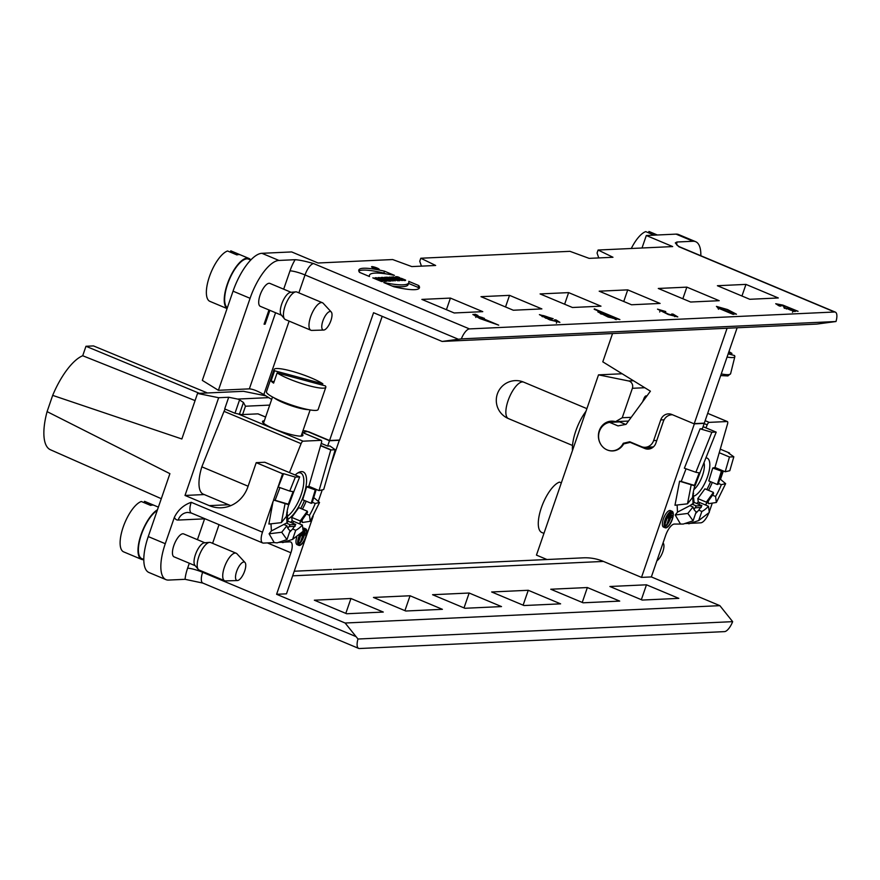<?xml version="1.0" encoding="UTF-8"?>
<svg xmlns="http://www.w3.org/2000/svg" width="880" height="880" viewBox="0 0 880 880"><rect width="100%" height="100%" fill="white"/><g stroke="black" fill="none" stroke-linecap="round" stroke-linejoin="round"><path stroke-width="1.32" d="M703.098 426.646L705.969 427.856L707.179 424.842A2.981 1.111 -67.3 0 1 709.203 422.367L727.199 421.531A2.981 1.111 -67.3 0 1 727.386 421.564A2.981 1.111 -67.3 0 1 727.551 423.896L714.978 467.489L722.216 470.514L722.117 471.372L712.745 468.006L714.978 467.489M644.875 398.728L644.006 398.354L642.642 401.764M620.994 421.399L619.762 421.949M729.465 456.995L733.821 456.797L729.806 470.701L725.197 471.768L729.465 456.995L719.246 452.716M725.197 471.768L722.216 470.514M308.858 486.299L316.107 489.346L316.008 490.182L306.636 486.816L308.858 486.299L321.442 442.706A2.981 1.111 112.7 0 0 321.277 440.374A2.981 1.111 112.7 0 0 321.09 440.341L302.357 432.487M279.939 487.608L275.11 500.28L273.559 500.016L282.612 473.726L256.212 462.66L264.792 462.264L299.695 476.905L295.339 477.103L283.58 473.682L278.256 487.014L289.751 491.084L295.339 477.103M289.751 491.084L293.755 491.755L299.695 476.905M710.6 481.69A33.055 12.276 -67.3 0 1 706.816 489.632M698.269 501.952L705.386 504.944L706.497 503.382L706.332 502.15L697.818 498.586L698.269 501.952A33.055 12.276 -67.3 0 1 696.751 503.492M304.491 500.5A33.055 12.276 -67.3 0 1 300.707 508.442M292.347 523.017A33.055 12.276 112.7 0 0 293.854 521.477L292.16 520.762A33.055 12.276 -67.3 0 1 290.642 522.302M301.939 433.719A21.373 3.443 -161 0 1 302.478 435.842A21.373 3.443 -161 0 1 301.026 436.117A21.373 3.443 -161 0 1 279.367 430.914A21.373 3.443 -161 0 1 262.603 422.114A21.373 3.443 -161 0 1 264.33 420.772M269.731 405.097L245.465 406.219L243.463 402.49L239.558 399.927L234.971 413.248L239.437 414.183A9.944 1.606 19 0 0 242.594 414.568L257.917 413.853A2.981 1.111 -67.3 0 1 258.115 413.886A2.981 1.111 -67.3 0 1 258.269 414.007M237.996 413.875L303.094 441.177L321.09 440.341M644.006 398.354A2.981 1.111 -67.3 0 1 646.041 395.879L646.998 395.835M234.971 413.248L224.697 408.936L228.712 397.254L218.658 397.716L197.538 393.426L243.474 391.303L265.87 395.846M256.212 462.66L247.907 486.783A32.813 29.997 87.3 0 1 221.331 507.782A32.813 29.997 87.3 0 1 209.275 505.626L185.009 495.451L218.658 397.716M185.009 495.451L204.248 494.56M230.725 505.659L203.258 494.142A33.055 12.276 -67.3 0 1 201.839 466.829L224.026 411.345A2.981 1.111 -67.3 0 1 225.379 409.222M646.47 584.804L609.884 586.498L642.235 600.061L678.821 598.367L646.47 584.804L641.344 599.698M587.367 587.543L550.77 589.237L583.121 602.8L619.718 601.106L587.367 587.543L582.241 602.437M528.253 590.282L491.667 591.976L524.018 605.539L560.604 603.845L528.253 590.282L523.127 605.165M469.15 593.021L432.564 594.715L464.915 608.278L501.501 606.584L469.15 593.021L464.024 607.904M410.047 595.76L373.45 597.454L405.801 611.017L442.398 609.323L410.047 595.76L404.921 610.643M350.933 598.499L314.347 600.193L346.698 613.756L383.284 612.062L350.933 598.499L345.807 613.382M303.094 530.321L305.305 531.003L303.27 531.663L305.305 531.003M298.364 544.115A8.338 3.102 112.7 0 0 300.124 542.916M300.597 542.41A8.338 3.102 112.7 0 0 304.205 535.513M304.48 534.479A8.338 3.102 112.7 0 0 304.689 533.544M304.81 532.73A8.338 3.102 112.7 0 0 304.898 531.586M304.865 530.827A8.338 3.102 112.7 0 0 304.513 529.441M301.224 533.412L305.162 533.522L305.36 532.95L302.269 532.301M300.168 542.938L302.698 535.579L300.377 535.689L300.564 535.128L305.47 534.897L302.951 535.568L300.41 542.927L298.463 542.223L300.718 535.678M300.278 534.347L305.47 534.897M667.194 515.647L671.561 515.933L671.759 515.372L670.054 514.657L667.766 514.767M667.117 518.089L664.862 524.645L666.809 525.349L669.35 517.99L671.869 517.319L666.963 517.539L666.776 518.111L669.097 518.001L666.567 525.36A8.338 3.102 112.7 0 1 664.763 526.537M671.869 517.319L666.567 516.769M666.996 524.821A8.338 3.102 112.7 0 0 670.604 517.924M670.879 516.901A8.338 3.102 112.7 0 0 671.088 515.955M671.209 515.141A8.338 3.102 112.7 0 0 671.297 513.997M671.264 513.238A8.338 3.102 112.7 0 0 670.912 511.852M669.493 512.732L671.704 513.425L669.669 514.074L671.704 513.425M723.338 470.987L720.478 479.314L719.62 479.512M733.821 456.797L728.552 453.068L729.531 453.024L729.322 453.618M718.421 483.428L721.347 484.66L725.637 483.659L720.478 479.314M705.485 504.977L708.169 501.292L708.488 503.701L716.364 502.48L715.583 496.485L712.492 495.187L713.438 492.404L704.924 488.829L697.818 498.586M708.851 512.963A11.935 4.433 -67.3 0 1 700.744 522.83L690.36 523.314M712.283 503.107L709.401 511.478A11.935 4.433 -67.3 0 1 709.236 511.962M705.386 504.944L708.477 506.231L709.291 512.446L698.709 520.553L701.844 511.456L698.753 510.158L701.888 505.648L694.1 502.381M708.169 501.292L712.492 495.187M677.116 504.999L677.501 512.127L675.213 514.987L687.83 513.436L693.011 506.957A33.055 12.276 112.7 0 0 696.212 511.72L693.077 520.806L683.243 524.062L674.311 524.062A11.935 4.433 112.7 0 0 665.643 535.414L651.354 576.928L641.498 577.39L694.452 423.61L704.297 423.159L702.383 428.725L700.095 428.824L684.365 468.204L695.86 472.274L711.854 432.245L715.913 432.058L703.087 426.679M695.596 513.524L698.753 510.158M684.706 523.578L687.973 523.424L688.336 522.379M687.973 523.424L688.864 523.798L698.709 520.553M672.144 511.302L670.439 510.587A8.943 3.322 112.7 0 0 663.366 519.002A8.943 3.322 112.7 0 0 663.531 527.087L665.225 527.802A8.943 3.322 112.7 0 0 671.748 520.839A8.943 3.322 112.7 0 0 672.144 511.302A8.943 3.322 112.7 0 0 665.071 519.717A8.943 3.322 112.7 0 0 665.225 527.802M694.826 485.892A33.055 12.276 112.7 0 0 692.505 497.552L687.489 503.822L674.982 505.252L679.591 481.195L694.826 485.892L691.735 484.594L695.167 485.518L700.117 472.549M686.048 468.798L681.219 481.47L679.591 481.195M680.328 523.776L675.213 514.987M693.011 506.957L689.92 505.659L694.122 502.722L693.11 493.108M677.501 512.127L689.92 505.659M681.219 481.47L691.735 484.594M705.98 427.856L716.199 432.135L699.875 472.978L695.86 472.274M691.097 485.265L687.489 503.822M711.854 432.245L700.095 428.824M688.864 523.798L689.997 523.336M716.364 502.48L725.637 483.659M701.844 511.456A33.055 12.276 112.7 0 0 708.477 506.231M715.583 496.485A33.055 12.276 112.7 0 0 721.347 484.66M687.83 513.436L693.077 520.806M729.531 453.024L720.269 449.152M282.612 473.726L283.58 473.682M273.559 500.016L288.717 504.702L285.626 503.404L289.058 504.328L293.931 491.337M275.11 500.28L285.626 503.404M202.873 571.604L202.631 572.297A11.935 4.433 112.7 0 0 202.851 583.077L185.053 579.315L168.586 580.074A39.765 14.773 -67.3 0 1 165.979 579.645A39.765 14.773 -67.3 0 1 165.275 543.708L174.372 517.308C178.035 509.949 183.656 504.944 191.224 502.304A11.935 4.433 112.7 0 0 191.433 513.084L262.691 542.96A11.935 4.433 -67.3 0 0 263.472 543.092L274.219 542.586L269.104 533.797L271.392 530.948L286.99 522.808L288.013 521.532L287.001 511.918M271.007 523.82L271.392 530.948M288.717 504.702A33.055 12.276 -67.3 0 0 286.396 516.362L281.38 522.632L268.873 524.062L273.031 501.534L262.482 532.18A11.935 4.433 -67.3 0 0 262.691 542.96M269.104 533.797L281.721 532.246L286.902 525.767L283.811 524.469M282.227 541.189L281.864 542.234L282.755 542.608L292.6 539.363L295.735 530.266L292.644 528.979L295.779 524.458L287.991 521.191M289.487 532.334L292.644 528.979M286.902 525.767A33.055 12.276 -67.3 0 0 290.103 530.53L286.968 539.616L277.134 542.872L274.219 542.586M278.597 542.388L281.864 542.234M296.769 537.207A8.943 3.322 112.7 0 0 297.132 544.665L298.826 545.38A8.943 3.322 112.7 0 0 305.349 538.417A8.943 3.322 112.7 0 0 305.745 528.88A8.943 3.322 112.7 0 0 303.017 529.947M305.745 528.88L304.04 528.165A8.943 3.322 112.7 0 0 302.786 528.231M312.312 502.238L315.238 503.47L319.528 502.48L310.255 521.29L302.379 522.511L302.06 520.102L307.483 512.435L307.329 511.214L298.815 507.639L291.709 517.396L292.16 520.762M299.376 523.787L302.06 520.102M313.203 516.153L286.462 593.835L276.606 594.286L290.906 552.772A11.935 4.433 112.7 0 0 290.686 541.992A11.935 4.433 112.7 0 0 289.905 541.86L284.251 542.124M316.096 489.379L319.066 490.611L323.697 489.511L335.192 449.691L329.923 445.973L327.635 446.083L329.56 440.517L339.405 440.055L330.55 465.773M322.267 489.841L318.285 501.402M313.511 498.322L314.446 498.113L319.528 502.48M310.255 521.29L309.474 515.295L306.383 513.997M293.854 521.477L302.368 525.041L303.182 531.256L292.6 539.363M281.38 522.632L284.977 504.075M273.746 500.104L273.031 501.534M195.074 400.598L82.709 355.74A51.205 19.019 112.7 0 0 52.679 395.373L181.852 438.977L197.538 393.426M52.679 395.373L47.091 411.62A51.205 19.019 112.7 0 0 50.369 449.724L161.293 498.696M165.979 579.645L148.951 572.506A39.765 14.773 -67.3 0 1 148.247 536.569L169.906 473.66L47.091 411.62M286.968 539.616L281.721 532.246M282.755 542.608L283.888 542.146M302.368 525.041A33.055 12.276 -67.3 0 1 295.735 530.266M315.238 503.47A33.055 12.276 -67.3 0 1 309.474 515.295M335.192 449.691L330.781 449.988L320.573 445.709M319.066 490.611L330.781 449.988M207.449 392.964L93.489 345.917L85.965 346.269L82.709 355.74M641.498 577.39L603.449 561.429A54.681 50.006 -92.7 0 0 583.352 557.832L478.346 562.705M276.606 594.286L345.136 623.018L357.984 639.012A11.935 4.433 112.7 0 0 358.644 648.395A11.935 4.433 112.7 0 0 359.414 648.527L724.515 631.62A11.935 4.433 112.7 0 0 732.655 621.654L357.984 639.012M732.655 621.654L719.873 605.66L345.136 623.018M719.873 605.66L651.354 576.928M508.959 561.319L510.631 561.209M331.639 569.536L301.015 570.911M600.908 444.565A14.916 13.64 87.3 0 1 599.764 429.418A14.916 13.64 87.3 0 1 611.347 421.146A14.916 13.64 87.3 0 1 615.527 421.652L622.237 417.747L632.379 388.3A5.467 5.005 -92.7 0 0 628.562 380.952L598.521 374.858L536.459 555.115L546.975 559.526M239.558 399.927A5.467 5.005 -92.7 0 0 237.633 399.069L228.712 397.254M195.228 565.708L174.042 556.831A12.43 4.62 -67.3 0 1 174.592 543.576A12.43 4.62 -67.3 0 1 183.656 533.907L204.842 542.784M303.083 432.74A10.439 9.548 -92.7 0 1 306.9 431.673A10.439 9.548 -92.7 0 1 308.715 431.772L329.56 440.517M321.244 443.399L327.635 446.083M320.65 445.478L331.133 449.878M598.521 374.858L622.138 373.758M672.496 414.766A10.439 9.548 -92.7 0 0 671.792 414.766A10.439 9.548 -92.7 0 0 663.333 421.454L655.897 443.069A9.449 8.635 87.3 0 1 648.241 449.108A9.449 8.635 87.3 0 1 644.776 448.492L630.212 442.387L623.689 443.894A14.916 13.64 87.3 0 1 612.733 450.934A14.916 13.64 87.3 0 1 606.364 449.548M631.147 442.343L630.212 442.387M631.213 417.329L622.237 417.747M628.485 421.058L615.527 421.652M585.97 411.29A30.074 11.165 112.7 0 0 575.762 431.057A30.074 11.165 112.7 0 0 572.473 450.505M85.965 346.269L199.452 393.338M316.008 490.182L312.037 503.107L311.19 503.305L302.676 499.73L306.636 486.816M311.19 503.305L315.15 490.391M299.277 523.754L300.388 522.192L300.223 520.96L291.709 517.396M300.223 520.96L307.329 511.214M300.388 522.192L307.483 512.435M287.914 528.275L290.158 524.722L286.374 523.127M290.158 524.722L295.779 524.458M289.52 526.57L295.141 526.317M286.825 512.985L287.507 512.127M286.561 514.833L286.99 522.808M293.106 491.645L288.31 504.207M694.419 485.397L699.215 472.835M692.934 494.175L693.616 493.317M693.099 503.998L692.67 496.023M694.023 509.465L696.267 505.901L692.483 504.317M701.25 507.496L695.629 507.76M701.888 505.648L696.267 505.901M713.592 493.625L706.497 503.382M713.438 492.404L706.332 502.15M722.117 471.372L718.157 484.297L717.299 484.495L708.785 480.92L712.745 468.006M721.259 471.57L717.299 484.495M299.618 534.952A8.943 3.322 112.7 0 0 298.672 537.306A8.943 3.322 112.7 0 0 298.826 545.38M300.08 534.534A8.338 3.102 112.7 0 0 298.914 537.295A8.338 3.102 112.7 0 0 299.068 544.819A8.338 3.102 112.7 0 0 305.14 538.329A8.338 3.102 112.7 0 0 305.514 529.441A8.338 3.102 112.7 0 0 303.072 530.343M665.313 519.706A8.338 3.102 112.7 0 0 665.467 527.241A8.338 3.102 112.7 0 0 671.539 520.751A8.338 3.102 112.7 0 0 671.913 511.863A8.338 3.102 112.7 0 0 665.313 519.706M668.624 513.634L669.669 514.074M669.042 513.161L669.867 513.513M305.36 532.95L301.851 533.676M299.673 535.392L300.377 535.689M299.926 534.853L300.564 535.128M666.325 517.275L666.963 517.539M666.072 517.814L666.776 518.111M671.759 515.372L668.25 516.087M667.513 515.13L668.448 515.526M693.836 489.632A16.654 6.182 112.7 0 0 702.097 476.597A16.654 6.182 112.7 0 0 703.989 462.671M705.903 457.897A20.625 7.656 -67.3 0 1 707.938 475.53A20.625 7.656 -67.3 0 1 693.77 496.166M728.629 352.506L731.896 353.386A25.597 4.125 19 0 0 728.926 351.637M731.896 353.386L731.555 354.739M727.056 357.071A25.597 4.125 19 0 0 734.844 356.642A25.597 4.125 19 0 0 734.437 355.52L728.178 353.826M287.716 516.032A24.112 8.954 112.7 0 0 301.851 492.569A24.112 8.954 112.7 0 0 300.707 473.011A24.112 8.954 112.7 0 0 297.649 473.044M295.185 475.002A26.103 9.691 -67.3 0 1 298.76 472.406A26.103 9.691 -67.3 0 1 305.426 489.313A26.103 9.691 -67.3 0 1 287.892 519.255M303.094 441.177A2.981 1.111 112.7 0 0 301.07 443.652L224.026 411.345M289.487 472.615L301.07 443.652M201.839 466.829L248.105 486.222M274.065 381.788L271.073 380.974L274.582 370.777L322.817 383.79A27.346 4.411 19 0 0 291.236 371.041A27.346 4.411 19 0 0 274.12 369.446A27.346 4.411 19 0 0 274.582 370.777M277.123 372.9A27.346 4.411 19 0 0 305.558 384.758A27.346 4.411 19 0 0 325.82 387.244A27.346 4.411 19 0 0 325.358 385.913L277.123 372.9L273.614 383.108A27.346 4.411 -161 0 1 271.073 380.974M274.12 369.446L266.453 391.71A27.346 4.411 19 0 0 290.873 404.778A27.346 4.411 19 0 0 318.153 409.508L325.82 387.244M322.817 383.79L322.366 385.11M656.942 560.714A9.944 3.696 112.7 0 0 662.761 551.914A9.944 3.696 112.7 0 0 663.168 543.092A9.944 3.696 112.7 0 0 663.047 542.982L663.168 543.092M542.091 532.598A27.346 10.153 -67.3 0 1 541.816 532.499A27.346 10.153 -67.3 0 1 541.464 507.43A27.346 10.153 -67.3 0 1 559.471 482.119L561.319 482.889M237.413 580.547L225.588 580.899A14.916 5.533 -67.3 0 1 224.653 580.745A14.916 5.533 -67.3 0 1 224.829 566.049A14.916 5.533 -67.3 0 1 235.213 553.069A14.916 5.533 -67.3 0 1 236.192 553.234A14.916 5.533 -67.3 0 1 236.962 553.784L244.992 562.463A9.944 3.696 112.7 0 0 243.826 561.99A9.944 3.696 112.7 0 0 236.632 571.428A9.944 3.696 112.7 0 0 237.413 580.547A9.944 3.696 112.7 0 0 244.046 572.693A9.944 3.696 112.7 0 0 244.992 562.463M236.192 553.234L210.65 542.52A14.916 5.533 112.7 0 0 209.561 542.366A14.916 5.533 112.7 0 0 199.771 554.136A14.916 5.533 112.7 0 0 198.242 569.36A14.916 5.533 112.7 0 0 199.111 570.031L224.653 580.745M209.561 542.366L204.347 542.828A12.43 4.62 112.7 0 0 196.185 552.64A12.43 4.62 112.7 0 0 194.909 565.323L198.242 569.36M143.792 559.471L141.823 558.646A26.565 9.867 -67.3 0 1 140.888 536.063A26.565 9.867 -67.3 0 1 157.212 510.532M123.915 551.969A27.346 10.153 -67.3 0 1 123.651 551.87A27.346 10.153 -67.3 0 1 123.288 526.801A27.346 10.153 -67.3 0 1 141.306 501.49L150.667 505.417A27.346 10.153 112.7 0 1 153.89 505.263L144.518 501.336A27.346 10.153 -67.3 0 1 144.793 501.435A27.346 10.153 -67.3 0 1 145.057 501.556M144.067 502.645L144.518 501.336M157.476 509.773A27.346 10.153 112.7 0 0 141.042 534.666A27.346 10.153 112.7 0 0 141.526 559.361A27.346 10.153 112.7 0 0 143.792 559.614M385.341 280.676L389.411 281.149L378.07 277.618L385.418 281.336L386.54 281.292L385.341 280.676L389.411 281.149L379.313 277.563L378.07 277.618L385.418 281.336L386.54 281.292L385.341 280.676L385.154 281.204M387.761 279.752L393.107 280.984L382.767 277.398L381.084 277.475L389.818 281.138L390.94 281.083L387.761 279.752L393.107 280.984L382.767 277.398L381.084 277.475L390.94 281.083L387.607 280.214M388.564 278.113L389.444 278.08L387.332 277.189L384.439 277.321L386.551 278.212L395.175 280.885L387.332 277.189L384.439 277.321L395.175 280.885L388.399 278.575M389.059 277.112L397.782 280.764L388.894 277.563M379.214 280.027L385.022 281.358L376.299 277.695L375.166 277.75L378.345 279.081L372.801 277.86L381.524 281.523L382.646 281.468L379.214 280.027L385.022 281.358L376.299 277.695L375.166 277.75L378.345 279.081L372.801 277.86L379.049 280.489M418.748 285.56L408.771 281.369A63.547 10.241 -161 0 1 383.79 282.535L393.767 286.715A53.416 8.613 19 0 0 419.441 287.881A53.416 8.613 19 0 0 418.748 285.56L408.771 281.369A63.547 10.241 -161 0 1 408.804 282.7A63.547 10.241 -161 0 1 383.79 282.535L393.767 286.715A53.416 8.613 19 0 0 418.748 285.56L418.11 287.408A53.416 8.613 -161 0 1 418.792 288.695M376.981 267.982A4.015 0.649 19 0 0 371.558 266.75A4.015 0.649 19 0 0 375.144 268.664A4.015 0.649 19 0 0 379.159 269.357A4.015 0.649 19 0 0 376.981 267.982A4.015 0.649 19 0 0 371.569 266.838A4.015 0.649 19 0 0 377.52 269.335A4.015 0.649 19 0 0 376.981 267.982M394.834 278.63L402.204 280.566L393.481 276.903L392.403 276.958L397.166 278.949L389.906 277.068L398.629 280.731L399.707 280.676L394.834 278.63L402.204 280.566L393.481 276.903L392.403 276.958L397.166 278.949L389.906 277.068L399.707 280.676L394.68 279.07M399.795 277.673C397.32 277.805 398.354 278.41 402.897 279.499L400.257 278.388L401.379 278.333L405.614 280.104C405.988 282.304 389.532 275.407 397.892 276.87L399.795 277.673C397.32 277.805 398.354 278.41 402.897 279.499L400.257 278.388L401.379 278.333L405.614 280.181L395.681 277.002L397.892 276.87L399.795 277.673L397.859 277.695L397.628 278.366M798.061 311.3L794.486 310.398L795.476 311.443L783.717 307.219L784.949 306.438L778.437 304.722L780.813 306.13L779.383 306.009L775.72 303.732L782.859 305.096L798.061 311.3M784.3 308.385L784.949 306.438M665.764 311.564L660.33 310.167L668.327 314.083L675.026 315.909L671.682 313.995L673.09 314.116L677.809 316.921L668.261 314.523L657.514 309.155L665.764 311.564M594.341 308.847L619.872 319.55L608.146 317.064L597.817 311.894L602.47 312.73L594.187 309.265M548.614 318.923C554.741 321.299 557.48 322.014 556.82 321.046L554.565 319.803L556.028 319.924L559.9 322.355L549.901 319.913L539.407 314.633L553.179 318.703L548.46 319.341M556.402 323.213L556.82 321.046M233.046 291.17L202.323 380.391L218.394 390.302L250.074 298.309L233.046 291.17A39.765 14.773 -67.3 0 1 261.91 253.308L278.938 260.447L295.108 259.699C299.464 259.963 305.646 261.261 313.676 263.593L469.469 328.911L834.57 312.004L678.777 246.686L675.312 242.913L676.918 242.011A23.859 8.866 -67.3 0 1 676.555 244.739M700.832 255.739A39.765 14.773 112.7 0 0 695.684 241.703A39.765 14.773 112.7 0 0 693.088 241.263L676.918 242.011M695.684 241.703L678.656 234.564A39.765 14.773 -67.3 0 0 676.06 234.124L646.305 235.51L672.694 246.576L598.103 250.03L612.975 257.268L589.138 258.368L569.965 251.328L420.783 258.236L435.655 265.474L411.818 266.585L392.645 259.545L318.054 262.999L291.665 251.933L261.91 253.308M749.76 299.288L717.409 285.725L745.954 284.394L778.305 297.968L749.76 299.288M631.543 304.766L599.192 291.192L627.737 289.872L660.088 303.435L631.543 304.766M513.326 310.233L480.975 296.67L509.531 295.35L541.882 308.913L513.326 310.233M454.223 312.972L421.872 299.409L450.417 298.089L482.768 311.652L454.223 312.972M572.44 307.494L540.089 293.931L568.634 292.611L600.985 306.174L572.44 307.494M690.646 302.027L658.295 288.464L686.851 287.133L719.202 300.696L690.646 302.027M472.934 314.611L475.387 314.292L477.906 315.458L476.509 315.722L484.363 318.351L482.658 318.428L498.718 325.16L479.875 318.56L472.901 314.457M475.761 317.405L476.267 316.437M717.618 307.373L716.441 306.383L727.551 309.562L736.494 314.215L731.654 313.291L733.975 314.27L733.007 314.314L717.475 307.802M384.494 271.194L394.471 275.385A63.547 10.241 19 0 0 369.457 275.209A63.547 10.241 19 0 0 369.501 276.54L359.524 272.349A53.416 8.613 -161 0 1 358.831 270.028A53.416 8.613 -161 0 1 384.494 271.194L394.471 275.385A63.547 10.241 19 0 0 369.501 276.54L359.524 272.349A53.416 8.613 -161 0 1 384.494 271.194L383.856 273.053A53.416 8.613 19 0 0 358.842 271.073M727.089 328.24L694.166 423.852L671.869 414.502A9.449 8.635 -92.7 0 0 668.393 413.875A9.449 8.635 -92.7 0 0 660.737 419.925L653.62 440.616A10.439 9.548 87.3 0 1 645.161 447.293A10.439 9.548 87.3 0 1 641.322 446.611L629.783 441.771L623.26 443.278A14.322 13.09 87.3 0 1 612.337 450.813A14.322 13.09 87.3 0 1 598.653 437.899A14.322 13.09 87.3 0 1 609.587 422.367L618.013 425.898L626.065 424.347L650.408 391.193L602.8 361.834L612.546 333.553M642.004 247.995L646.305 235.51M446.424 309.705L450.417 298.089M505.527 306.966L509.531 295.35M564.63 304.227L568.634 292.611M623.744 301.488L627.737 289.872M682.847 298.749L686.851 287.133M741.95 296.01L745.954 284.394M302.918 430.848A9.449 8.635 87.3 0 1 303.699 430.771A9.449 8.635 87.3 0 1 307.175 431.398L329.472 440.748L373.56 312.719L442.09 341.44L816.827 324.082L836 321.519A11.935 4.433 112.7 0 0 835.351 312.136A11.935 4.433 112.7 0 0 834.57 312.004M420.783 258.236L419.749 261.25L421.454 266.134M598.103 250.03L597.069 253.044L598.774 257.917M469.469 328.911A11.935 4.433 112.7 0 0 461.329 338.877L836 321.519M442.09 341.44L458.414 339.262L305.019 274.956L298.859 292.853M289.124 321.112L263.824 394.592L271.678 399.432M694.166 423.852L704.22 423.39L737.143 327.778M609.587 422.367L619.641 421.894L625.669 424.424M461.329 338.877L458.414 339.262M623.26 443.278L627.11 443.102M329.472 440.748L339.526 440.275L382.206 316.338M268.983 309.969L264.077 324.203L265.111 324.159L269.863 310.343M281.479 315.216L260.304 306.328A12.43 4.62 -67.3 0 1 260.447 294.096A12.43 4.62 -67.3 0 1 269.093 283.272A12.43 4.62 -67.3 0 1 269.907 283.404L291.093 292.292M218.394 390.302L249.359 388.861L275.572 312.73M278.938 260.447A39.765 14.773 112.7 0 0 250.074 298.309M263.824 394.592C257.686 390.995 252.868 389.092 249.359 388.861M323.664 330.055L311.839 330.407A14.916 5.533 -67.3 0 1 310.904 330.242A14.916 5.533 -67.3 0 1 311.08 315.557A14.916 5.533 -67.3 0 1 321.464 302.577A14.916 5.533 -67.3 0 1 322.443 302.742A14.916 5.533 -67.3 0 1 323.213 303.292L331.243 311.971A9.944 3.696 112.7 0 0 330.088 311.498A9.944 3.696 112.7 0 0 322.883 320.925A9.944 3.696 112.7 0 0 323.664 330.055A9.944 3.696 112.7 0 0 330.297 322.201A9.944 3.696 112.7 0 0 331.243 311.971M322.443 302.742L296.901 292.028A14.916 5.533 112.7 0 0 295.812 291.874A14.916 5.533 112.7 0 0 286.022 303.644A14.916 5.533 112.7 0 0 284.493 318.868A14.916 5.533 112.7 0 0 285.362 319.539L310.904 330.242M295.812 291.874L290.598 292.336A12.43 4.62 112.7 0 0 282.447 302.137A12.43 4.62 112.7 0 0 281.171 314.831L284.493 318.868M250.745 260.051L248.622 259.16A26.565 9.867 112.7 0 0 229.702 278.795A26.565 9.867 112.7 0 0 227.337 307.736M210.177 301.477A27.346 10.153 -67.3 0 1 209.902 301.367A27.346 10.153 -67.3 0 1 209.539 276.309A27.346 10.153 -67.3 0 1 227.557 250.987L236.918 254.914A27.346 10.153 112.7 0 1 240.141 254.771L230.769 250.844A27.346 10.153 -67.3 0 1 231.044 250.943A27.346 10.153 -67.3 0 1 231.308 251.064M230.318 252.153L230.769 250.844M250.789 260.007A27.346 10.153 112.7 0 0 248.919 258.434A27.346 10.153 112.7 0 0 227.293 284.163A27.346 10.153 112.7 0 0 227.084 308.484M631.29 248.49A27.346 10.153 -67.3 0 1 645.733 231.616L654.126 235.147M648.494 232.782L648.945 231.473L657.349 234.993L649.22 231.572A27.346 10.153 -67.3 0 1 649.484 231.693M475.387 314.292L474.859 315.821M480.216 317.405L479.831 318.538M481.921 317.328L481.47 318.615M482.658 318.428L482.449 319.033M546.084 317.834L549.505 317.68C543.422 315.392 541.178 314.897 542.762 316.184L545.93 318.285M549.505 317.68L549.087 318.901M541.937 316.448L542.212 315.634L542.564 316.767M616.583 318.615L616.22 319.682M601.48 313.599C608.465 316.91 613.096 318.604 615.384 318.67C616.044 317.955 598.939 311.267 600.688 312.917L601.304 314.138M719.697 308.726L719.895 308.143C728.178 312.356 736.901 314.754 732.809 312.477C727.045 309.32 715.066 305.459 719.895 308.143L719.059 307.428L718.421 309.276M733.425 313.852L732.809 312.477M786.346 308.99L786.61 308.352C791.604 310.75 793.243 311.058 791.516 309.276L787.281 307.824M786.61 308.352L786.39 309.001M792.473 312.312L793.111 310.453L791.516 309.276M794.486 310.398L794.079 311.586M786.445 308.704L784.465 307.879M265.111 324.159L264.22 323.785M402.897 279.499L402.666 280.17M397.892 276.87L397.408 278.267M391.358 277.002L391.149 277.596M376.728 267.993L372.152 266.948L378.565 269.159L376.728 267.993M385.715 273.834L383.856 273.053M408.562 283.415L418.11 287.408M391.919 285.934A63.547 10.241 19 0 0 408.166 284.559L408.804 282.7M378.345 279.081L378.015 280.049M387.332 277.189L386.991 278.19M384.329 278.311L386.54 279.037L384.175 278.773M384.087 280.049L381.865 278.916L384.923 280.005L381.865 278.916L383.911 280.577M384.923 280.005L384.604 280.929M379.313 277.563L379.115 278.146M375.87 268.147L373.043 267.311L375.837 268.246M374.88 267.96L373.824 267.52L374.847 268.07M707.179 424.842L704.154 423.577M712.305 482.394A33.055 12.276 -67.3 0 1 708.521 490.336M699.963 502.667A33.055 12.276 -67.3 0 1 698.456 504.207M302.412 509.157A33.055 12.276 112.7 0 0 306.196 501.215M265.606 417.076L257.917 413.853M709.203 422.367L705.155 420.662M646.745 396.176L646.041 395.879M727.199 421.531L707.674 413.347L727.386 421.564M191.224 502.304L262.482 532.18M148.247 536.569L165.275 543.708M603.449 561.429L292.655 575.828M267.366 542.905L290.906 552.772M219.043 524.656L212.608 543.345M185.053 579.315A23.859 8.866 -67.3 0 1 187.594 568.238A11.935 1.925 -161 0 1 202.631 572.297L356.026 636.614M268.752 397.628L237.633 399.069M187.594 568.238L189.321 563.233M197.428 539.682L204.6 518.837L178.167 520.058A23.859 8.866 -67.3 0 1 174.372 517.308M245.465 406.219L242.594 414.568M228.514 504.735L209.275 505.626M239.437 414.183L243.463 402.49M633.446 380.732L628.562 380.952M644.776 387.717L632.379 388.3M651.64 448.173L644.776 448.492M204.677 518.628A11.935 10.912 87.3 0 0 204.6 518.837A11.935 1.925 -161 0 1 205.161 518.837M191.433 513.084L187.836 512.424A11.935 10.912 -92.7 0 0 178.167 520.058M721.248 373.934A27.148 4.378 19 0 0 730.62 373.681L727.903 375.925L720.687 375.584M586.883 408.639L523.688 382.14A19.756 7.337 112.7 0 0 509.278 397.529A19.756 7.337 112.7 0 0 508.409 418.583L572.517 445.467M274.175 397.87A19.888 3.201 19 0 0 290.62 405.493A19.888 3.201 19 0 0 308.275 409.618M676.06 234.124L693.088 241.263M660.737 419.925L664.081 419.771M653.62 440.616L656.788 440.462M283.679 289.179L289.982 270.897A23.859 8.866 -67.3 0 1 295.108 259.699M313.676 263.593A11.935 4.433 112.7 0 0 305.019 274.956A11.935 1.925 -161 0 0 289.982 270.897M835.351 312.136L679.558 246.818A11.935 4.433 112.7 0 0 678.777 246.686M386.441 279.081L386.243 279.642M382.767 277.398L382.536 278.08M258.115 413.886L265.617 417.032M302.368 432.443L321.277 440.374M695.926 521.466L689.117 523.721M283.008 542.531L289.817 540.276M478.368 562.694L333.289 569.415M301.048 570.911L294.239 571.23M306.9 431.673L307.736 431.629M672.43 414.744L671.792 414.766M202.851 583.077L358.644 648.395M734.844 356.642L730.62 373.681M523.688 382.14A19.756 19.756 0 0 0 497.827 392.722A19.756 19.756 0 0 0 508.409 418.583M301.114 436.117L310.123 409.948M263.505 423.17L272.514 397.001M543.939 533.379L541.816 532.499M158.389 507.133L144.793 501.435M141.526 559.361L123.651 551.87M653.411 446.908L645.161 447.293M614.592 450.714L612.337 450.813M679.558 246.818L677.16 245.311M248.919 258.434L231.044 250.943M227.051 308.561L209.902 301.367M600.424 313.709L600.688 312.917M615.12 319.418L615.384 318.67M660.33 310.167L659.692 312.015M675.026 315.909L674.762 316.679M778.437 304.722L778.184 305.448M369.061 276.353L369.457 275.209M386.32 279.675L386.54 279.037"/></g></svg>
